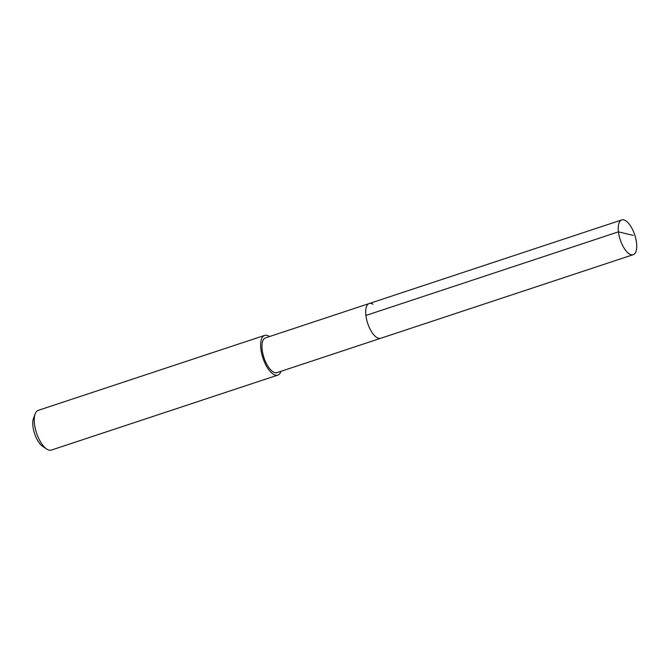 <?xml version="1.0" encoding="UTF-8"?>
<svg xmlns="http://www.w3.org/2000/svg" width="670" height="670" viewBox="0 0 670 670"><rect width="100%" height="100%" fill="white"/><g stroke="black" fill="none" stroke-linecap="round" stroke-linejoin="round"><path stroke-width="1" d="M625.495 220.631A18.299 7.646 -108.3 0 1 635.847 238.872A18.299 7.646 -108.3 0 1 633.234 254.675A18.299 7.646 -108.3 0 1 629.465 253.972A18.299 7.646 -108.3 0 1 619.114 235.74A18.299 7.646 -108.3 0 1 621.726 219.928A18.299 7.646 -108.3 0 1 625.495 220.631M376.925 337.588A18.299 7.646 71.7 0 0 380.694 338.291A18.299 7.646 -108.3 0 1 376.925 337.588A18.299 7.646 -108.3 0 1 366.574 319.356A18.299 7.646 -108.3 0 1 369.187 303.543A18.299 7.646 71.7 0 0 366.574 319.356A18.299 7.646 71.7 0 0 376.925 337.588M372.947 304.247A18.299 7.646 -108.3 0 0 369.187 303.543L265.462 337.889A18.299 7.646 71.7 0 0 262.849 353.693A18.299 7.646 71.7 0 0 273.201 371.925A18.299 7.646 71.7 0 0 276.97 372.637L633.234 254.675M280.981 371.306A20.912 8.743 -108.3 0 1 277.79 375.116A20.912 8.743 -108.3 0 1 273.486 374.312A20.912 8.743 -108.3 0 1 261.652 353.467A20.912 8.743 -108.3 0 1 264.642 335.402A20.912 8.743 -108.3 0 1 268.946 336.206A20.912 8.743 -108.3 0 1 269.482 336.558M264.642 335.402L38.257 410.358A20.912 8.743 71.7 0 0 35.175 413.851A20.912 8.743 71.7 0 0 36.532 432.962A20.912 8.743 71.7 0 0 46.85 449.109A20.912 8.743 71.7 0 0 47.101 449.269A20.912 8.743 71.7 0 0 51.406 450.072L277.79 375.116M35.175 413.851L33.5 418.315A16.733 6.993 71.7 0 0 34.589 433.607A16.733 6.993 71.7 0 0 42.838 446.522A16.733 6.993 71.7 0 0 43.039 446.647M633.225 235.404L618.435 231.845L365.895 315.461M369.187 303.543L621.726 219.928M42.838 446.522L46.85 449.109"/></g></svg>
